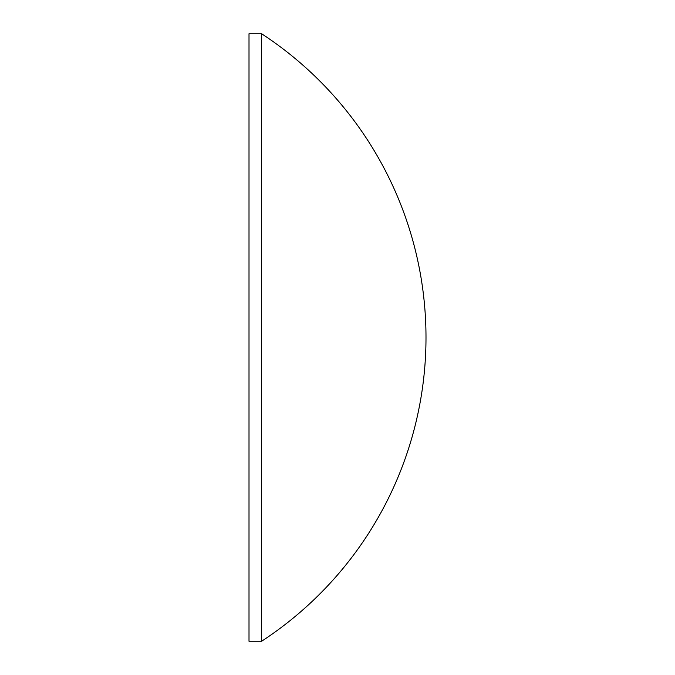 <?xml version="1.0" encoding="UTF-8"?>
<svg xmlns="http://www.w3.org/2000/svg" width="675" height="675" viewBox="0 0 675 675"><rect width="100%" height="100%" fill="white"/><g stroke="black" fill="none" stroke-linecap="round" stroke-linejoin="round"><path stroke-width="1.01" d="M261.613 33.75L249.007 33.75L249.007 641.25L261.613 641.25A362.829 362.829 0 0 0 261.613 33.75L261.613 641.25"/></g></svg>
